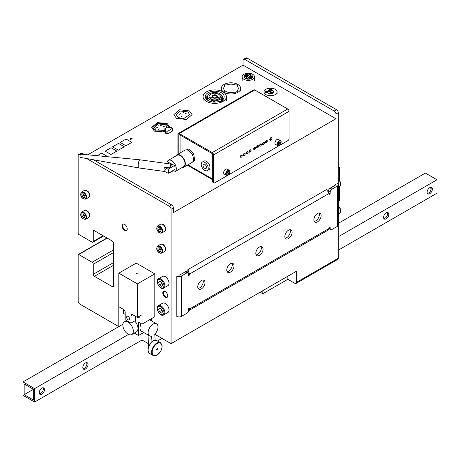 <?xml version="1.0" encoding="UTF-8"?>
<svg xmlns="http://www.w3.org/2000/svg" width="460" height="460" viewBox="0 0 460 460"><rect width="100%" height="100%" fill="white"/><g stroke="black" fill="none" stroke-linecap="round" stroke-linejoin="round"><path stroke-width="0.69" d="M180.935 135.522L180.935 152.484M269.767 139.765A1.518 0.88 120 0 0 269.957 139.679A2.461 1.42 -60 0 1 270.652 137.816M269.825 139.742A2.461 1.42 -60 0 1 270.238 138.236M175.743 156.078A7.084 4.088 60 0 1 176.812 154.865A7.084 4.088 60 0 1 180.113 155.083A7.084 4.088 60 0 1 184.937 161.305A7.084 4.088 60 0 1 183.896 167.141A7.084 4.088 60 0 1 182.309 167.457M176.812 154.865L184.943 150.173A7.084 4.088 60 0 1 188.238 150.391A7.084 4.088 60 0 1 193.068 156.613A7.084 4.088 60 0 1 192.027 162.443L183.896 167.141M164.134 167.118L168.095 169.182A4.813 2.777 60 0 1 168.262 173.299L164.3 171.235L165.445 169.815L164.134 167.118L169.769 167.894L171.678 164.387A4.105 1.069 97.8 0 0 171.367 164.134L139.949 159.81A4.105 1.069 97.8 0 0 139.938 159.804L80.707 154.14A1.644 0.425 97.8 0 0 80.212 154.968A1.644 0.425 97.8 0 0 80.011 156.642A1.644 0.425 97.8 0 0 80.258 157.395L138.822 167.94A4.105 1.069 97.8 0 0 138.834 167.94L164.858 171.522M139.938 159.804A4.105 1.069 97.8 0 0 138.707 161.874A4.105 1.069 97.8 0 0 138.201 166.066A4.105 1.069 97.8 0 0 138.822 167.94M170.131 172.224A4.105 1.069 97.8 0 0 170.246 172.264A4.105 1.069 97.8 0 0 170.844 171.81M167.003 163.398A6.566 3.795 60 0 1 168.36 160.339A6.566 3.795 60 0 1 171.419 160.54A6.566 3.795 60 0 1 175.892 166.307A6.566 3.795 60 0 1 174.932 171.718A6.566 3.795 60 0 1 171.873 171.517A6.566 3.795 60 0 1 171.603 171.367M168.36 160.339L177.071 155.313A6.566 3.795 60 0 1 180.13 155.514A6.566 3.795 60 0 1 184.604 161.282A6.566 3.795 60 0 1 183.638 166.692L174.932 171.718M168.095 169.182L174.484 165.496L168.642 162.449L166.813 163.507M174.484 165.496A4.813 2.777 60 0 1 174.65 169.608L168.262 173.299M171.367 164.134A4.105 1.069 97.8 0 0 169.769 167.894M188.284 150.414L187.525 149.661L186.915 149.908M192.918 161.558L193.533 161.316L193.39 160.316M192.717 155.664L192.579 154.669L191.82 153.916M193.533 161.316L194.695 160.643L193.74 153.996L188.686 148.994L186.536 149.856M187.525 149.661L188.686 148.994M192.579 154.669L193.74 153.996M240.402 156.705A1.311 0.759 120 0 0 240.459 156.676A1.311 0.759 120 0 0 241.385 155.003M241.327 155.031A1.311 0.759 120 0 0 240.471 156.187A1.311 0.759 120 0 0 240.672 157.239A1.311 0.759 120 0 0 241.327 157.176A1.311 0.759 120 0 0 242.184 156.02A1.311 0.759 120 0 0 241.983 154.968A1.311 0.759 120 0 0 241.327 155.031M243.351 155.003A1.311 0.759 120 0 0 243.409 154.974A1.311 0.759 120 0 0 244.335 153.301M244.277 153.329A1.311 0.759 120 0 0 243.42 154.485A1.311 0.759 120 0 0 243.622 155.537A1.311 0.759 120 0 0 244.277 155.474A1.311 0.759 120 0 0 245.134 154.318A1.311 0.759 120 0 0 244.933 153.266A1.311 0.759 120 0 0 244.277 153.329M246.301 153.301A1.311 0.759 120 0 0 246.359 153.266A1.311 0.759 120 0 0 247.284 151.593M247.227 151.627A1.311 0.759 120 0 0 246.37 152.783A1.311 0.759 120 0 0 246.571 153.835A1.311 0.759 120 0 0 247.227 153.772A1.311 0.759 120 0 0 248.084 152.611A1.311 0.759 120 0 0 247.882 151.558A1.311 0.759 120 0 0 247.227 151.627M249.251 151.593A1.311 0.759 120 0 0 249.308 151.564A1.311 0.759 120 0 0 250.234 149.891M250.177 149.92A1.311 0.759 120 0 0 249.32 151.081A1.311 0.759 120 0 0 249.521 152.133A1.311 0.759 120 0 0 250.177 152.07A1.311 0.759 120 0 0 251.033 150.909A1.311 0.759 120 0 0 250.832 149.856A1.311 0.759 120 0 0 250.177 149.92M253.673 149.04A1.311 0.759 120 0 0 253.73 149.011A1.311 0.759 120 0 0 254.656 147.338M254.604 147.367A1.311 0.759 120 0 0 253.742 148.528A1.311 0.759 120 0 0 253.943 149.58A1.311 0.759 120 0 0 254.604 149.511A1.311 0.759 120 0 0 255.461 148.356A1.311 0.759 120 0 0 255.26 147.303A1.311 0.759 120 0 0 254.604 147.367M256.623 147.338A1.311 0.759 120 0 0 256.68 147.309A1.311 0.759 120 0 0 257.606 145.636M257.554 145.665A1.311 0.759 120 0 0 256.691 146.82A1.311 0.759 120 0 0 256.893 147.879A1.311 0.759 120 0 0 257.554 147.809A1.311 0.759 120 0 0 258.411 146.654A1.311 0.759 120 0 0 258.209 145.601A1.311 0.759 120 0 0 257.554 145.665M259.572 145.636A1.311 0.759 120 0 0 259.63 145.607A1.311 0.759 120 0 0 260.555 143.934M260.504 143.963A1.311 0.759 120 0 0 259.641 145.118A1.311 0.759 120 0 0 259.842 146.171A1.311 0.759 120 0 0 260.504 146.107A1.311 0.759 120 0 0 261.361 144.952A1.311 0.759 120 0 0 261.159 143.899A1.311 0.759 120 0 0 260.504 143.963M262.522 143.934A1.311 0.759 120 0 0 262.579 143.899A1.311 0.759 120 0 0 263.505 142.226M263.453 142.261A1.311 0.759 120 0 0 262.591 143.416A1.311 0.759 120 0 0 262.792 144.469A1.311 0.759 120 0 0 263.453 144.405A1.311 0.759 120 0 0 264.31 143.244A1.311 0.759 120 0 0 264.109 142.192A1.311 0.759 120 0 0 263.453 142.261M265.472 142.232A1.311 0.759 120 0 0 265.529 142.197A1.311 0.759 120 0 0 266.455 140.524M266.403 140.559A1.311 0.759 120 0 0 265.541 141.714A1.311 0.759 120 0 0 265.742 142.767A1.311 0.759 120 0 0 266.403 142.703A1.311 0.759 120 0 0 267.26 141.542A1.311 0.759 120 0 0 267.059 140.49A1.311 0.759 120 0 0 266.403 140.559M270.825 137.701A1.518 0.88 120 0 0 269.83 139.041A1.518 0.88 120 0 0 270.066 140.254A1.518 0.88 120 0 0 270.825 140.179A1.518 0.88 120 0 0 271.82 138.839A1.518 0.88 120 0 0 271.584 137.626A1.518 0.88 120 0 0 270.825 137.701M179.25 134.55A0.655 0.38 -120 0 0 178.785 134.82L179.25 134.55L212.232 153.594A0.655 0.38 -120 0 1 212.698 154.399L212.698 181.689A1.644 0.949 120 0 0 213.037 182.436L213.906 182.942A1.644 0.949 120 0 0 214.728 182.861L287.891 140.622A1.644 0.949 120 0 0 289.052 138.609L289.052 111.32A1.886 1.092 60 0 0 287.718 109.008L254.736 89.965L179.25 133.544L212.232 152.588L287.718 109.008M179.25 133.544A1.886 1.092 -120 0 0 178.308 133.452A1.886 1.092 -120 0 0 177.916 134.32L177.916 154.227M178.308 133.452L253.793 89.873A1.886 1.092 60 0 1 254.736 89.965M178.785 153.726L178.785 134.82M213.906 182.942A1.644 0.949 120 0 1 213.566 182.189L213.566 154.899A1.886 1.092 -120 0 0 212.232 152.588M269.957 139.679A1.518 0.88 120 0 0 271.015 137.609M278.45 143.393L278.898 142.629A1.242 0.719 120 0 0 278.967 142.416M279.185 145.371A2.875 1.662 -60 0 1 277.627 145.59C278.933 145.987 280.031 145.239 280.933 143.353C281.313 141.812 281.169 140.898 280.502 140.61L278.409 139.403A2.875 1.662 120 0 0 275.212 141.743A2.875 1.662 120 0 0 275.54 144.382L277.627 145.59A2.875 1.662 -60 0 1 277.305 142.951A2.875 1.662 -60 0 1 280.502 140.61A2.875 1.662 -60 0 1 281.094 142.065M278.794 144.538L278.283 143.819L278.789 142.519L279.801 141.927L280.307 142.646L279.806 143.951L278.794 144.538M279.433 142.14L280.307 142.646M278.495 143.284A1.242 0.719 120 0 0 278.898 142.629L278.984 142.404M278.645 143.284L279.806 143.951M227.165 172.92A1.242 0.719 120 0 0 227.568 172.264A1.242 0.719 120 0 0 227.637 172.052L227.315 172.914L228.476 173.587L228.982 172.281L228.47 171.563L227.458 172.149L226.952 173.454L227.464 174.173L228.476 173.587M227.855 175.007A2.875 1.662 -60 0 1 226.297 175.225C227.602 175.617 228.706 174.875 229.603 172.989C229.983 171.448 229.839 170.533 229.172 170.246L227.085 169.038A2.875 1.662 120 0 0 223.882 171.379A2.875 1.662 120 0 0 224.21 174.018L226.297 175.225A2.875 1.662 -60 0 1 225.975 172.586A2.875 1.662 -60 0 1 229.172 170.246A2.875 1.662 -60 0 1 229.764 171.701M228.102 171.775L228.982 172.281M204.648 162.288A4.928 2.846 -120 0 0 202.279 162.098A4.928 2.846 -120 0 0 201.543 166.106A4.928 2.846 -120 0 0 204.832 170.441A4.928 2.846 -120 0 0 207.207 170.631A4.928 2.846 -120 0 0 207.943 166.623A4.928 2.846 -120 0 0 204.648 162.288M207.207 170.631L208.949 169.625A4.928 2.846 -120 0 0 209.685 165.617A4.928 2.846 -120 0 0 206.39 161.287A4.928 2.846 -120 0 0 204.021 161.092L202.279 162.098M204.786 168.406A2.461 1.42 -120 0 0 205.976 168.498A2.461 1.42 -120 0 0 206.344 166.497A2.461 1.42 -120 0 0 204.694 164.329A2.461 1.42 -120 0 0 203.51 164.231A2.461 1.42 -120 0 0 203.142 166.238A2.461 1.42 -120 0 0 204.786 168.406M339.221 186.737A5.336 3.082 -120 0 0 339.33 186.679A5.336 3.082 -120 0 0 339.44 186.611L339.451 200.761L338.382 201.382M338.29 166.566L339.451 167.239L339.451 180.17M339.451 167.239L338.29 167.911M124.614 224.359A3.697 2.133 -120 0 0 122.762 224.181A3.697 2.133 -120 0 0 122.199 227.142A3.697 2.133 -120 0 0 124.614 230.397A3.697 2.133 -120 0 0 126.46 230.581A3.697 2.133 -120 0 0 127.029 227.619A3.697 2.133 -120 0 0 124.614 224.359M123.079 224.049A3.697 2.133 -120 0 0 122.866 227.067A3.697 2.133 -120 0 0 125.195 230.063A3.697 2.133 -120 0 0 126.73 230.374M165.261 291.577A3.49 2.012 -120 0 0 163.513 291.404A3.49 2.012 -120 0 0 162.978 294.199A3.49 2.012 -120 0 0 165.261 297.275A3.49 2.012 -120 0 0 167.003 297.447A3.49 2.012 -120 0 0 167.538 294.653A3.49 2.012 -120 0 0 165.261 291.577M163.829 291.278A3.49 2.012 -120 0 0 163.645 294.13A3.49 2.012 -120 0 0 165.841 296.941A3.49 2.012 -120 0 0 167.267 297.24M287.845 276.213L287.845 279.3L294.814 283.32A2.461 1.42 60 0 0 296.044 283.446A2.461 1.42 60 0 0 296.556 282.313L296.556 271.187L171.062 343.637L171.062 209.277L173.386 207.937A2.461 1.42 -120 0 0 171.643 204.918L93.443 159.769M171.062 209.277A2.461 1.42 -120 0 0 169.32 206.258L86.693 158.55M80.747 154.146L82.225 153.289L84.289 154.485M80.253 154.836L79.902 154.635A2.461 1.42 -120 0 0 78.671 154.508A2.461 1.42 -120 0 0 78.16 155.641L78.16 233.415A0.822 0.471 -120 0 0 78.74 234.422L92.098 242.127A1.644 0.949 -120 0 0 92.92 242.213A1.644 0.949 -120 0 0 93.259 241.46L93.259 231.403A1.644 0.949 60 0 1 93.598 230.65A1.644 0.949 60 0 1 94.421 230.73L112.418 241.126A1.644 0.949 60 0 1 113.58 243.133L113.58 286.045A1.644 0.949 60 0 1 113.24 286.798A1.644 0.949 60 0 1 112.418 286.718L94.421 276.322A1.644 0.949 60 0 1 93.259 274.309L93.259 264.253A1.644 0.949 -120 0 0 92.098 262.246L78.74 254.535A0.822 0.471 -120 0 0 78.332 254.495A0.822 0.471 -120 0 0 78.16 254.869L78.16 301.133A2.461 1.42 -120 0 0 79.902 304.146L118.806 326.611L118.806 306.693L123.452 309.379L123.452 313.398L125.195 314.404M82.225 153.289A2.461 1.42 -120 0 0 80.995 153.168L78.671 154.508M247.129 58.086A2.461 1.42 -120 0 0 245.899 57.966L243.576 59.305A2.461 1.42 60 0 1 244.806 59.426L334.224 111.05A2.461 1.42 60 0 1 335.967 114.068L338.29 112.729A2.461 1.42 -120 0 0 336.547 109.71L247.129 58.086L244.806 59.426M296.044 283.446L337.778 259.348A2.461 1.42 -120 0 0 338.29 258.221L338.29 225.44M338.29 184.195L338.29 112.729M142.031 333.517L142.031 340.02L148.523 343.764M157.538 340.986L162.006 338.41M154.761 334.224L171.062 343.637M173.386 207.937L173.386 212.629L335.967 118.76L335.967 114.068M87.722 154.813L243.064 65.124L243.064 60.432A2.461 1.42 60 0 1 243.576 59.305M243.064 65.124L335.967 118.76M125.988 145.791L120.181 142.439L126.08 139.035L131.888 142.387L125.988 145.791M118.392 150.178L112.585 146.826L118.484 143.422L124.292 146.774L118.392 150.178M97.186 155.716L101.671 153.128L107.479 156.48L107.151 156.67M105.139 151.127L110.946 154.48L116.846 151.076L111.038 147.723L105.139 151.127M179.82 114.609L179.084 115.034L179.82 114.609M180.866 112.999L180.13 113.424L180.866 112.999M181.74 116.219L180.998 116.644L181.74 116.219M186.208 113.269L185.472 113.695L186.208 113.269M183.655 112.395L182.919 112.821L183.655 112.395M222.973 91.879A11.661 6.733 180 0 1 226.389 96.64A11.661 6.733 180 0 1 219.19 102.856A11.661 6.733 180 0 1 206.482 101.395A11.661 6.733 180 0 1 203.067 96.64A11.661 6.733 180 0 1 210.266 90.419A11.661 6.733 180 0 1 222.973 91.879M237.837 84.433A9.689 5.595 180 0 1 240.678 88.389A9.689 5.595 180 0 1 234.698 93.558A9.689 5.595 180 0 1 224.135 92.345A9.689 5.595 180 0 1 221.3 88.389A9.689 5.595 180 0 1 227.28 83.22A9.689 5.595 180 0 1 237.837 84.433M221.404 92.782A9.441 5.451 0 0 0 211.117 91.603A9.441 5.451 0 0 0 205.286 96.64A9.441 5.451 0 0 0 208.052 100.493A9.441 5.451 0 0 0 219.667 101.286L220.501 101.763A10.591 6.118 0 0 0 223.612 99.969L222.778 99.492A9.441 5.451 0 0 0 224.169 96.64A9.441 5.451 0 0 0 221.404 92.782M225.239 91.707A8.13 4.692 0 0 0 225.975 92.086L226.561 91.747A7.308 4.22 0 0 0 234.422 92.115L235.025 92.466A8.13 4.692 0 0 0 238.044 90.723L237.44 90.373A7.308 4.22 0 0 0 238.297 88.389A7.308 4.22 0 0 0 236.802 85.836L237.389 85.497A8.13 4.692 0 0 0 235.997 84.692L235.411 85.031A7.308 4.22 0 0 0 226.561 85.031L225.975 84.692A8.13 4.692 0 0 0 224.583 85.497L225.17 85.836A7.308 4.22 0 0 0 223.681 88.389A7.308 4.22 0 0 0 225.17 90.942L224.583 91.281A8.13 4.692 0 0 0 225.239 91.707M219.811 93.702A7.187 4.146 180 0 1 221.915 96.64A7.187 4.146 180 0 1 217.476 100.47A7.187 4.146 180 0 1 209.651 99.573A7.187 4.146 180 0 1 207.546 96.64A7.187 4.146 180 0 1 211.98 92.805A7.187 4.146 180 0 1 219.811 93.702M221.404 98.848L222.255 98.888L222.255 100.901L221.404 100.861L221.404 98.848A7.187 4.146 0 0 0 221.915 97.307L221.915 96.64M213.158 102.011L213.227 101.367A7.187 4.146 0 0 0 214.987 101.453L214.987 102.085M210.72 98.952A5.664 3.272 0 0 0 219.426 98.469L216.896 97.658A2.794 1.61 180 0 1 212.756 97.779A2.794 1.61 180 0 1 212.629 97.698L210.145 98.561A5.664 3.272 0 0 0 210.72 98.952M216.211 95.784A2.093 1.208 0 0 0 213.929 95.519A2.093 1.208 0 0 0 212.635 96.64A2.093 1.208 0 0 0 213.25 97.491A2.093 1.208 0 0 0 215.533 97.756A2.093 1.208 0 0 0 216.821 96.64A2.093 1.208 0 0 0 216.211 95.784M222.778 99.492L222.778 100.613M207.546 96.64L207.546 97.307A7.187 4.146 0 0 0 207.546 97.457L207.546 99.469L206.724 99.429A8.004 4.623 0 0 1 206.724 99.32L206.724 97.307A8.004 4.623 0 0 0 206.724 97.416L207.546 97.457M207.552 96.433L206.879 96.399A8.004 4.623 0 0 0 206.724 97.307M206.724 97.416L206.724 99.429M214.136 93.386A5.664 3.272 0 0 0 209.064 96.64A5.664 3.272 0 0 0 209.639 98.072L212.117 97.209A2.794 1.61 180 0 1 211.939 96.64A2.794 1.61 180 0 1 214.187 95.053L214.136 93.386M215.177 95.047A2.794 1.61 180 0 1 217.522 96.64A2.794 1.61 180 0 1 217.373 97.158L219.903 97.968A5.664 3.272 0 0 0 220.397 96.64A5.664 3.272 0 0 0 215.125 93.374L215.177 95.047M213.158 101.838A8.004 4.623 0 0 0 214.918 101.93L214.987 101.453M222.255 98.888A8.004 4.623 0 0 0 222.738 97.307A8.004 4.623 0 0 0 222.611 96.502L221.91 96.468M222.255 100.901A8.004 4.623 0 0 0 222.738 99.32L222.738 97.307M216.896 99.659L216.896 97.658M250.493 74.474A4.105 2.369 0 0 0 246.33 74.411A4.105 2.369 0 0 0 244.208 76.487A4.105 2.369 0 0 0 246.134 78.493A4.105 2.369 0 0 0 250.303 78.556A4.105 2.369 0 0 0 252.419 76.487A4.105 2.369 0 0 0 250.493 74.474M244.22 76.653A4.105 2.369 0 0 0 244.208 76.82A4.105 2.369 0 0 0 246.134 78.827A4.105 2.369 0 0 0 250.303 78.896A4.105 2.369 0 0 0 252.419 76.82A4.105 2.369 0 0 0 252.413 76.653M251.585 73.807A6.158 3.553 0 0 0 245.335 73.709A6.158 3.553 0 0 0 242.155 76.82A6.158 3.553 0 0 0 245.048 79.833A6.158 3.553 0 0 0 251.298 79.931A6.158 3.553 0 0 0 254.472 76.82A6.158 3.553 0 0 0 251.585 73.807M246.485 76.86L244.892 77.044L244.766 76.682L246.462 76.785M245.784 76.257L244.841 76.078L246.031 76.222L246.244 75.917L245.065 75.687L246.042 75.791L246.571 76.141L245.784 76.257M246.422 76.262L246.244 75.917M246.439 75.59L247.008 75.699L247.008 75.365L246.514 75.693L246.905 75.423L245.887 74.957L247.008 75.365L247.031 76.026M246.916 75.733L246.905 75.423M247.503 75.469L247.066 74.56L247.767 74.445L247.365 74.917L247.94 74.825L247.411 75.003L248.199 75.359L247.503 75.469M250.976 74.928L249.584 74.422L245.657 78.039L247.049 78.545L250.976 74.928M251.516 76.061L250.924 75.785L250.717 76.165A2.461 1.42 180 0 1 250.78 76.487A2.461 1.42 180 0 1 248.866 77.872L249.05 78.332A3.283 1.897 0 0 0 251.603 76.487A3.283 1.897 0 0 0 251.516 76.061L251.516 76.395A3.283 1.897 0 0 1 251.585 76.653M246.042 76.13L246.571 76.475M245.582 76.59L245.594 76.964M244.927 76.665L244.939 77.038M250.711 75.17L249.584 74.761L245.916 78.137M249.584 74.422L249.584 74.761M251.516 76.291L250.752 76.279M250.924 75.785L250.924 76.118M250.763 76.653A2.461 1.42 180 0 1 250.78 76.82A2.461 1.42 180 0 1 248.992 78.188M268.226 93.282A3.283 1.897 0 0 0 271.808 93.696A3.283 1.897 0 0 0 273.832 91.942A3.283 1.897 0 0 0 272.872 90.603A3.283 1.897 0 0 0 269.29 90.189A3.283 1.897 0 0 0 267.266 91.942A3.283 1.897 0 0 0 268.226 93.282M273.821 92.109A3.283 1.897 0 0 0 272.872 90.936A3.283 1.897 0 0 0 272.717 90.85M267.691 92.109A2.875 1.662 0 0 0 267.674 92.276A2.875 1.662 0 0 0 268.381 93.368M272.579 90.77A2.875 1.662 0 0 0 269.451 90.407A2.875 1.662 0 0 0 267.674 91.942A2.875 1.662 0 0 0 268.519 93.115A2.875 1.662 0 0 0 271.647 93.478A2.875 1.662 0 0 0 273.424 91.942A2.875 1.662 0 0 0 272.579 90.77M265.932 94.605A6.526 3.766 180 0 1 264.023 91.942A6.526 3.766 180 0 1 268.048 88.458A6.526 3.766 180 0 1 275.166 89.274A6.526 3.766 180 0 1 277.075 91.942A6.526 3.766 180 0 1 273.044 95.421A6.526 3.766 180 0 1 265.932 94.605M271.848 89.154L271.429 89.591L271.02 89.154L271.429 88.78L271.848 89.154L271.429 89.522L271.02 89.154M269.813 89.062L269.152 89.021L269.934 88.993L269.491 89.435M269.934 88.993L269.387 89.435L269.945 89.573L269.117 89.573L269.548 88.918M266.472 91.304L265.834 91.609L265.196 91.304L266.472 91.304L265.196 91.304M266.443 92.414L265.345 92.483M266.443 92.086L265.196 91.839L266.323 91.937L266.443 91.609L266.443 92.155L265.311 91.908M265.604 92.075L265.196 91.839M270.641 89.407L270.06 89.343L270.762 88.78L270.762 89.504L270.06 89.343M270.762 88.849L270.762 89.274M269.531 90.85L272.435 92.529L271.567 93.029L268.663 91.356L269.531 90.85L272.147 92.696M272.717 93.368A2.875 1.662 0 0 0 273.424 92.276A2.875 1.662 0 0 0 273.407 92.109M268.381 90.85A3.283 1.897 0 0 0 267.277 92.109M268.95 91.523L269.531 91.189M265.834 91.471L266.363 91.298L265.834 91.126L265.311 91.298L265.834 91.471M266.363 91.367L265.311 91.367M269.945 89.504L269.117 89.504M270.284 89.274L270.641 88.981L270.284 89.274M271.135 89.154L271.434 89.459L271.733 89.154L271.434 88.849L271.135 89.154M271.434 88.849L271.135 89.223M271.733 89.223L271.434 88.918M136.511 273.677L137.23 273.505L136.511 273.677M137.224 273.539L136.39 273.539M157.13 348.571A0.88 0.506 -60 0 1 157.567 348.525A0.88 0.506 -60 0 1 157.699 349.232A0.88 0.506 -60 0 1 157.13 350.002A0.88 0.506 -60 0 1 156.693 350.048A0.88 0.506 -60 0 1 156.555 349.341A0.88 0.506 -60 0 1 157.13 348.571M153.145 355.517C153.91 356.143 155.21 356.028 157.044 355.172C162.179 350.727 163.34 346.575 160.534 342.717A7.389 4.266 -60 0 0 156.837 343.085A7.389 4.266 -60 0 0 152.013 349.594A7.389 4.266 -60 0 0 153.145 355.517L149.661 353.51A7.389 4.266 120 0 1 151.282 342.763L150.972 342.987L151.282 342.763L150.995 342.596A7.389 4.266 -60 0 1 153.065 340.906A7.389 4.266 -60 0 1 155.135 340.204L154.761 334.202A6.981 4.031 -60 0 0 156.555 323.782L149.592 319.763M122.872 325.134A7.389 4.266 -120 0 0 126.097 332.568A7.389 4.266 -120 0 0 131.79 334.552A7.389 4.266 -120 0 0 133.325 331.166A7.389 4.266 -120 0 0 130.094 323.731A7.389 4.266 -120 0 0 124.401 321.753A7.389 4.266 -120 0 0 122.872 325.134M131.79 334.552L136.436 331.867A7.389 4.266 -120 0 0 137.965 328.486A7.389 4.266 -120 0 0 134.688 320.994M129.547 318.929A2.053 1.184 -120 0 0 128.65 316.865A2.053 1.184 -120 0 0 127.069 316.313A2.053 1.184 -120 0 0 126.644 317.256A2.053 1.184 -120 0 0 127.541 319.32A2.053 1.184 -120 0 0 129.122 319.872A2.053 1.184 -120 0 0 129.547 318.929M137.856 317.153A2.053 1.184 -120 0 0 139.576 317.86A2.053 1.184 -120 0 0 140.001 316.923A2.053 1.184 -120 0 0 139.823 316.014M150.995 342.596L151.369 336.156A6.981 4.031 -60 0 1 149.575 335.869A6.981 4.031 -60 0 1 148.505 330.28A6.981 4.031 -60 0 1 153.065 324.127A6.981 4.031 -60 0 1 156.555 323.782M149.575 335.869L141.444 331.177A6.981 4.031 -60 0 1 141.168 323.627M123.452 309.379A2.461 1.42 60 0 1 125.195 312.392L125.195 319.769L131.002 323.121L135.642 320.442L135.642 316.417M134.326 333.086L138.546 335.524L138.546 322.115L142.031 324.127L142.031 314.743L137.385 317.423L137.385 283.9L154.807 273.844L136.223 263.114L118.806 273.171L118.806 306.693M142.031 324.127L154.807 316.75L154.807 273.844M151.323 320.764L151.323 318.763M138.546 335.524L143.761 332.517M137.385 283.9L118.806 273.171M131.002 323.121L131.002 315.75A2.461 1.42 60 0 1 131.508 314.617A2.461 1.42 60 0 1 132.744 314.743L137.385 317.423M148.258 347.973A3.697 2.133 -60 0 1 148.419 345.558L149.005 335.541M160.534 342.717L157.05 340.705A7.389 4.266 120 0 0 155.428 340.371L155.135 340.204M148.419 345.558L148.988 345.885M82.806 367.505A3.697 2.133 120 0 0 83.57 369.202A3.697 2.133 120 0 0 86.417 368.207A3.697 2.133 120 0 0 88.032 364.492A3.697 2.133 120 0 0 87.268 362.796A3.697 2.133 120 0 0 84.421 363.791A3.697 2.133 120 0 0 82.806 367.505M86.595 362.624A3.697 2.133 -60 0 1 86.871 363.82A3.697 2.133 -60 0 1 83.087 368.702M39.255 392.65A3.697 2.133 120 0 0 40.026 394.341A3.697 2.133 120 0 0 42.872 393.352A3.697 2.133 120 0 0 44.482 389.631A3.697 2.133 120 0 0 43.717 387.941A3.697 2.133 120 0 0 40.871 388.93A3.697 2.133 120 0 0 39.255 392.65M43.044 387.768A3.697 2.133 -60 0 1 43.32 388.964A3.697 2.133 -60 0 1 39.537 393.846M23 381.921L23 395.33L34.615 402.034L34.615 388.625L23 381.921L122.935 324.225M24.162 394.663L33.453 400.027L33.453 389.298L24.162 383.933L24.162 394.663L33.453 389.298M34.615 402.034L142.031 340.02M34.615 388.625L128.518 334.409M388.809 214.308A3.697 2.133 120 0 0 388.039 212.612A3.697 2.133 120 0 0 385.192 213.607A3.697 2.133 120 0 0 383.582 217.321A3.697 2.133 120 0 0 384.347 219.017A3.697 2.133 120 0 0 387.193 218.023A3.697 2.133 120 0 0 388.809 214.308M387.366 212.439A3.697 2.133 -60 0 1 387.648 213.636A3.697 2.133 -60 0 1 383.858 218.517M432.354 189.163A3.697 2.133 120 0 0 431.589 187.473A3.697 2.133 120 0 0 428.743 188.462A3.697 2.133 120 0 0 427.127 192.182A3.697 2.133 120 0 0 427.892 193.873A3.697 2.133 120 0 0 430.744 192.884A3.697 2.133 120 0 0 432.354 189.163M430.916 187.3A3.697 2.133 -60 0 1 431.192 188.491L429.743 187.657M338.382 223.307L425.385 173.075L437 179.78L437 193.189L338.29 250.177M262.804 290.674L262.804 293.756L260.136 292.215M261.648 291.341L261.648 291.743L261.297 291.542M437 179.78L338.29 236.768M287.845 279.3L262.804 293.756M431.192 188.491A3.697 2.133 -60 0 1 427.409 193.373M319.044 212.974A5.135 2.961 -60 0 1 319.389 214.555A5.135 2.961 -60 0 1 314.22 221.335M321.132 215.562A5.135 2.961 -60 0 1 318.889 220.725A5.135 2.961 -60 0 1 314.939 222.099A5.135 2.961 -60 0 1 313.875 219.753A5.135 2.961 -60 0 1 316.112 214.59A5.135 2.961 -60 0 1 320.068 213.216A5.135 2.961 -60 0 1 321.132 215.562M290.013 229.736A5.135 2.961 -60 0 1 290.358 231.317A5.135 2.961 -60 0 1 285.188 238.096M292.1 232.323A5.135 2.961 -60 0 1 289.858 237.486A5.135 2.961 -60 0 1 285.907 238.867A5.135 2.961 -60 0 1 284.843 236.515A5.135 2.961 -60 0 1 287.08 231.351A5.135 2.961 -60 0 1 291.036 229.977A5.135 2.961 -60 0 1 292.1 232.323M202.917 280.019A5.135 2.961 -60 0 1 203.262 281.601A5.135 2.961 -60 0 1 198.087 288.38M205.005 282.607A5.135 2.961 -60 0 1 202.762 287.776A5.135 2.961 -60 0 1 198.806 289.15A5.135 2.961 -60 0 1 197.742 286.798A5.135 2.961 -60 0 1 199.985 281.635A5.135 2.961 -60 0 1 203.941 280.261A5.135 2.961 -60 0 1 205.005 282.607M231.949 263.258A5.135 2.961 -60 0 1 232.294 264.839A5.135 2.961 -60 0 1 227.119 271.618M234.036 265.845A5.135 2.961 -60 0 1 231.794 271.015A5.135 2.961 -60 0 1 227.838 272.389A5.135 2.961 -60 0 1 226.78 270.037A5.135 2.961 -60 0 1 229.017 264.874A5.135 2.961 -60 0 1 232.973 263.499A5.135 2.961 -60 0 1 234.036 265.845M260.981 246.497A5.135 2.961 -60 0 1 261.326 248.078A5.135 2.961 -60 0 1 256.157 254.857M263.068 249.084A5.135 2.961 -60 0 1 260.826 254.248A5.135 2.961 -60 0 1 256.87 255.628A5.135 2.961 -60 0 1 255.812 253.276A5.135 2.961 -60 0 1 258.048 248.112A5.135 2.961 -60 0 1 262.005 246.738A5.135 2.961 -60 0 1 263.068 249.084M188.715 308.505L189.589 309.011L189.589 308.004L188.715 308.505L188.715 310.184A2.461 1.42 120 0 1 186.973 313.197L181.458 316.382A3.283 1.897 180 0 1 176.812 316.382L176.812 276.023A3.283 1.897 0 0 0 181.458 276.023L186.973 272.837L185.23 271.831A2.461 1.42 -60 0 1 186.467 271.71L188.203 272.717A2.461 1.42 120 0 0 186.973 272.837M329.291 228.016L330.159 228.522L330.159 226.843L329.291 227.343L329.291 228.35L328.382 229.988L189.198 310.345L189.589 309.011L329.291 228.35M330.159 228.522A2.461 1.42 120 0 0 330.671 229.649A2.461 1.42 120 0 0 331.901 229.523L337.421 226.343L337.421 185.978A3.283 1.897 0 0 0 338.382 184.638A3.283 1.897 0 0 0 337.421 183.298M331.901 189.163A2.461 1.42 120 0 0 330.159 192.182L328.417 191.176A2.461 1.42 -60 0 1 330.159 188.157L331.901 189.163L337.421 185.978M188.203 272.717A2.461 1.42 120 0 1 188.715 273.844L188.715 275.517L189.589 275.017L189.589 274.01L187.847 269.652L326.508 189.595L329.291 193.355L329.291 194.361L330.159 193.855L330.159 192.182M178.555 275.017A0.822 0.471 0 0 0 179.716 275.017L185.23 271.831M330.159 188.157L335.679 184.972A0.822 0.471 0 0 0 335.921 184.638A0.822 0.471 0 0 0 335.679 184.299L335.679 184.972M338.382 184.638L338.382 224.998A3.283 1.897 180 0 1 337.421 226.343M188.686 273.487L189.589 274.01L329.291 193.355L330.159 193.855M188.715 274.511L189.589 275.017M187.847 273.004L187.847 269.652M188.703 310.431L189.198 310.345M162.242 283.895L161.31 282.158A2.472 1.426 -120 0 0 161.333 282.239A2.472 1.426 -120 0 0 162.196 283.762M168.297 285.355A5.336 3.082 -120 0 0 167.716 279.134A5.336 3.082 -120 0 0 162.587 276.397L158.407 278.806A5.336 3.082 60 0 1 163.536 281.549A5.336 3.082 60 0 1 164.117 287.77A5.336 3.082 60 0 1 163.748 288.052L167.929 285.637A5.336 3.082 -120 0 0 168.297 285.355M161.811 282.515L162.616 285.114L161.42 286.298L159.419 284.884L158.608 282.279L159.804 281.094L161.811 282.515M161.736 283.544L159.419 284.884M160.189 281.37L158.608 282.279M162.242 310.713L161.31 308.976A2.472 1.426 -120 0 0 161.333 309.062A2.472 1.426 -120 0 0 162.196 310.58M168.297 312.173A5.336 3.082 -120 0 0 167.716 305.952A5.336 3.082 -120 0 0 162.587 303.215L158.407 305.624A5.336 3.082 60 0 1 163.536 308.367A5.336 3.082 60 0 1 164.117 314.588A5.336 3.082 60 0 1 163.748 314.87L167.929 312.455A5.336 3.082 -120 0 0 168.297 312.173M161.811 309.333L162.616 311.932L161.42 313.122L159.419 311.702L158.608 309.103L159.804 307.912L161.811 309.333M161.736 310.362L159.419 311.702M160.189 308.188L158.608 309.103M159.781 248.239A2.047 1.179 -120 0 0 160.649 249.935A2.047 1.179 -120 0 0 160.873 250.142M159.217 247.652L160.77 249.274L161.006 251.327L159.683 251.758L158.131 250.136L157.895 248.084L159.217 247.652M159.769 248.227L159.873 249.13L158.131 250.136M160.971 251.016L159.683 251.758M159.873 249.13L160.873 250.177M159.781 228.125A2.047 1.179 -120 0 0 160.649 229.822A2.047 1.179 -120 0 0 160.873 230.029M159.217 227.539L160.77 229.16L161.006 231.213L159.683 231.644L158.131 230.017L157.895 227.97L159.217 227.539M159.769 228.114L159.873 229.017L158.131 230.017M160.971 230.903L159.683 231.644M159.873 229.017L160.873 230.058M84.715 195.316L84.939 197.363L83.611 197.777L82.058 196.144L81.84 194.103L83.168 193.689L84.715 195.316M83.611 197.777L84.899 197.035M83.703 194.252L83.8 195.143L82.058 196.144M83.8 195.143L84.812 196.207M83.714 194.264A2.047 1.179 -120 0 0 84.807 196.167M84.715 215.435L84.939 217.476L83.611 217.89L82.058 216.263L81.84 214.216L83.168 213.802L84.715 215.435M83.611 217.89L84.899 217.149M83.703 214.371L83.8 215.257L82.058 216.263M83.8 215.257L84.812 216.321M83.714 214.383A2.047 1.179 -120 0 0 84.807 216.28M165.151 132.043L154.399 131.129L151.731 127.409L157.355 122.544L167.29 123.688L169.941 127.098M168.826 127.523L167.768 126.914L164.864 128.587L164.864 131.405C161.351 132.422 158.125 132.181 155.181 130.674L152.835 127.409L157.78 123.136L166.503 124.142L168.849 127.409M164.864 131.405L165.611 131.836M166.106 133.532L166.106 130.985L167.911 131.186L172.396 128.3L172.264 131.221L167.911 133.733L166.106 133.532L165.151 132.589L165.151 130.042L165.922 129.202L164.864 128.587M165.151 130.042L166.106 130.985M169.119 127.357L171.913 127.633L172.264 131.221M164.864 130.364L156.245 130.065L154.336 127.409L158.355 123.935L165.445 124.752L167.348 127.288M163.541 126.718L164.358 126.253L163.375 126.488M160.758 125.614L161.569 125.143L160.586 125.379M157.97 126.218L158.78 125.747L157.803 125.982M156.923 127.828L157.74 127.357L156.756 127.592M158.435 129.3L159.246 128.834L158.269 129.07M176.519 118.358L173.851 114.638L179.48 109.773L189.411 110.917L192.079 114.638L186.455 119.496L176.519 118.358M183.753 118.519L182.384 118.715L178.175 117.403L176.191 114.638L180.372 111.021L187.755 111.872L189.738 114.638L183.753 118.519M131.922 138.379L132.284 138.885L130.18 139.386L129.818 138.885L131.922 138.379M95.835 160.201L94.007 159.873M212.698 179.136L187.904 164.824M213.566 154.899L289.052 111.32M213.566 182.189L212.698 181.689M277.736 143.1A2.547 1.472 120 0 0 278.398 145.555A2.547 1.472 120 0 0 280.859 143.37A2.547 1.472 120 0 0 280.192 140.915A2.547 1.472 120 0 0 277.736 143.1M226.406 172.736A2.547 1.472 120 0 0 227.073 175.191A2.547 1.472 120 0 0 229.528 173.006A2.547 1.472 120 0 0 228.867 170.551A2.547 1.472 120 0 0 226.406 172.736M169.32 206.258L171.643 204.918M79.902 154.635L80.494 154.29M93.259 241.46L103.132 235.761M93.259 231.403L94.421 230.73M112.418 286.718L113.58 286.045M94.421 276.322L113.58 265.259M93.259 274.309L113.58 262.579M93.259 264.253L113.58 252.523M92.098 262.246L113.58 249.837M78.74 254.535L107.191 238.107M296.556 282.313L338.29 258.221M334.224 111.05L336.547 109.71M157.13 343.585A6.981 4.031 120 0 0 152.191 352.136A6.981 4.031 120 0 0 157.13 354.988A6.981 4.031 120 0 0 162.064 346.438A6.981 4.031 120 0 0 157.13 343.585M131.002 315.75L132.744 314.743M181.458 276.023L181.458 316.382M339.44 186.611A5.336 3.082 -120 0 0 338.29 179.061M339.221 213.555A5.336 3.082 -120 0 0 339.33 213.498A5.336 3.082 -120 0 0 339.44 213.428A5.336 3.082 -120 0 0 338.382 205.982M158.039 279.093A5.336 3.082 60 0 1 158.407 278.806L157.952 279.157C154.853 280.174 160.241 290.915 163.748 288.052M163.277 287.506A4.681 2.702 -120 0 0 162.576 281.756A4.681 2.702 -120 0 0 157.947 279.893A4.681 2.702 -120 0 0 158.648 285.643A4.681 2.702 -120 0 0 163.277 287.506M158.039 305.911A5.336 3.082 60 0 1 158.407 305.624L157.952 305.975C154.853 306.998 160.241 317.733 163.748 314.87M163.277 314.324A4.681 2.702 -120 0 0 162.576 308.574A4.681 2.702 -120 0 0 157.947 306.711A4.681 2.702 -120 0 0 158.648 312.461A4.681 2.702 -120 0 0 163.277 314.324M160.827 247.054A4.105 2.369 60 0 1 161.793 253.092C160.12 253.397 159.011 253.052 158.464 252.051C156.504 250.263 156.245 248.239 157.688 245.979A4.105 2.369 60 0 1 160.827 247.054M158.47 251.936A3.697 2.133 -120 0 0 161.874 252.235A3.697 2.133 -120 0 0 160.431 247.474A3.697 2.133 -120 0 0 157.027 247.175A3.697 2.133 -120 0 0 158.47 251.936M160.592 244.306C162.265 244.001 163.375 244.346 163.921 245.347C165.882 247.135 166.14 249.159 164.697 251.419A4.105 2.369 -120 0 0 163.731 245.381A4.105 2.369 -120 0 0 160.592 244.306L157.688 245.979M160.827 226.941A4.105 2.369 60 0 1 161.793 232.978C160.12 233.283 159.011 232.938 158.464 231.938C156.504 230.149 156.245 228.125 157.688 225.866A4.105 2.369 60 0 1 160.827 226.941M158.47 231.823A3.697 2.133 -120 0 0 161.874 232.122A3.697 2.133 -120 0 0 160.431 227.361A3.697 2.133 -120 0 0 157.027 227.062A3.697 2.133 -120 0 0 158.47 231.823M160.592 224.192C162.265 223.888 163.375 224.233 163.921 225.233C165.882 227.021 166.14 229.045 164.697 231.305A4.105 2.369 -120 0 0 163.731 225.268A4.105 2.369 -120 0 0 160.592 224.192L157.688 225.866M86.555 196.782A4.105 2.369 60 0 1 85.732 199.123C82.679 199.082 80.995 197.547 80.678 194.511L81.627 192.01A4.105 2.369 60 0 1 84.605 192.93A4.105 2.369 60 0 1 86.555 196.782M80.799 194.637A3.697 2.133 -120 0 0 83.731 198.921A3.697 2.133 -120 0 0 85.98 196.828A3.697 2.133 -120 0 0 83.041 192.544A3.697 2.133 -120 0 0 80.799 194.637M84.525 190.331C87.578 190.371 89.263 191.906 89.579 194.942L88.636 197.443A4.105 2.369 -120 0 0 89.459 195.109A4.105 2.369 -120 0 0 87.509 191.251A4.105 2.369 -120 0 0 84.525 190.331L81.627 192.01M86.555 216.896A4.105 2.369 60 0 1 85.732 219.236C82.679 219.196 80.995 217.66 80.678 214.624L81.627 212.123A4.105 2.369 60 0 1 84.605 213.043A4.105 2.369 60 0 1 86.555 216.896M80.799 214.751A3.697 2.133 -120 0 0 83.731 219.035A3.697 2.133 -120 0 0 85.98 216.942A3.697 2.133 -120 0 0 83.041 212.658A3.697 2.133 -120 0 0 80.799 214.751M84.525 210.45C87.578 210.484 89.263 212.02 89.579 215.056L88.636 217.557A4.105 2.369 -120 0 0 89.459 215.222A4.105 2.369 -120 0 0 87.509 211.364A4.105 2.369 -120 0 0 84.525 210.45L81.627 212.123M165.634 133.256L165.634 130.709M167.911 131.186L167.911 133.733M187.352 165.146L212.698 179.78M174.737 104.575L173.391 105.351M92.92 242.213L103.609 236.037M78.332 254.495L106.956 237.969M226.389 96.64L226.389 100.458M240.678 88.389L240.678 91.074M203.067 96.64L203.067 100.458M221.3 88.389L221.3 91.074M211.939 97.273L211.939 96.64M217.522 97.204L217.522 96.64M244.208 76.487L244.208 76.82M242.155 80.506L242.155 76.82M254.472 80.506L254.472 76.82M252.419 76.487L252.419 76.82M245.945 75.101L245.945 75.434M246.986 75.538L246.986 75.871M246.433 76.078L246.433 76.412M250.78 76.487L250.78 76.82M267.674 92.276L267.674 91.942M264.023 93.552L264.023 91.942M277.075 93.552L277.075 91.942M273.424 92.276L273.424 91.942M157.05 340.705L155.296 340.337M124.401 321.753L126.511 320.534M149.661 353.51C147.131 350.894 147.591 347.323 151.041 342.786M329.21 228.804L330.671 229.649M338.29 178.681L340.222 181.775L340.63 183.868L340.228 185.736L338.382 187.226M338.382 205.597L340.222 208.593L340.63 210.686L340.228 212.554L338.382 214.049M164.697 251.419L161.793 253.092M164.697 231.305L161.793 232.978M88.636 197.443L85.732 199.123M88.636 217.557L85.732 219.236"/></g></svg>
